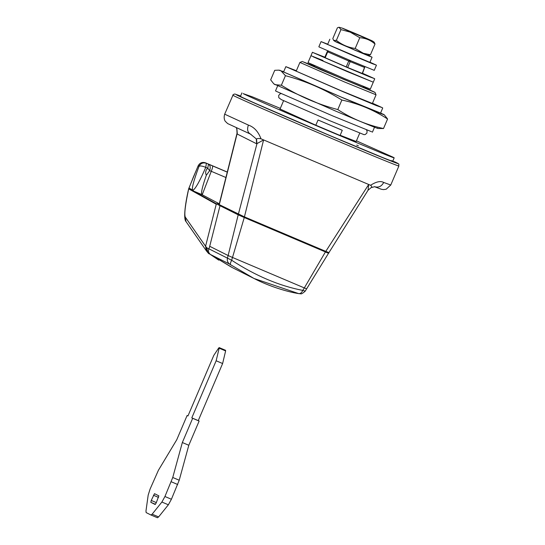 <?xml version="1.0" encoding="UTF-8"?>
<svg xmlns="http://www.w3.org/2000/svg" width="545" height="545" viewBox="0 0 545 545"><rect width="100%" height="100%" fill="white"/><g stroke="black" fill="none" stroke-linecap="round" stroke-linejoin="round"><path stroke-width="0.82" d="M232.442 257.438L304.376 287.937L302.754 290.396C301.692 292.808 300.309 293.864 298.606 293.578L254.011 278.481L230.664 264.768C230.085 264.093 230.433 262.595 231.693 260.272L232.442 257.438L228.137 255.537L227.435 258.119C226.931 260.578 227.653 262.567 229.609 264.087L210.438 254.474C208.578 252.989 208.047 251.102 208.851 248.799L231.693 260.272C255.673 275.859 279.367 285.9 302.754 290.396L305.118 291.057M306.576 288.789L304.328 287.917L325.426 251.933L328.581 253.18L305.18 291.2C300.084 295.635 300.84 293.087 299.866 293.762L298.606 293.578M210.465 254.488L231.475 267.179L210.445 254.474L232.722 267.806L254.011 278.481C269.325 286.479 288.428 292.106 298.817 293.626M230.664 264.768L229.609 264.087M304.376 287.937L306.583 288.796M228.137 255.537L209.852 246.36L208.851 248.799M373.768 70.148L351.484 61.081L319.295 47.054L318.852 46.795L321.066 41.604L327.729 44.2M369.939 62.205L375.982 64.957L372.739 63.833L353.698 55.89L321.066 41.604M375.982 64.957L376.431 65.216L374.217 70.407M316.27 58.199L372.746 81.968L347.669 71.77L313.157 56.796M324.868 57.198L312.939 52.531L349.147 68.309L369.421 76.777L374.224 78.514L362.411 73.214M322.987 60.488L310.963 55.699L311.468 55.985L310.963 55.699L308.014 62.614L344.719 78.691L369.796 88.889M370.293 89.182L374.722 78.8L374.224 78.514M328.022 50.985L327.238 51.639L324.725 57.532L324.323 57.354L347.083 67.273L362.841 73.684L362.439 73.507L364.932 66.728M391.474 160.598C394.587 162.172 391.617 161.136 382.549 157.491L330.181 135.664C290.349 118.79 247.914 100.294 241.673 97.078L240.447 96.37L241.673 97.078C247.914 100.294 290.349 118.79 330.181 135.664L379.742 156.361C390.949 160.898 394.859 162.315 391.474 160.598L392.7 161.306L394.178 157.846L392.952 157.137L356.437 140.848M280.314 108.38L252.308 96.819L243.152 93.624C249.392 96.833 291.82 115.329 331.66 132.203L381.214 152.9C392.42 157.444 396.331 158.854 392.952 157.137M280.041 109.007L315.691 125.146L340.073 135.473M340.162 135.262L356.171 141.482M371.615 131.747L332.614 115.881L276.288 91.328L275.511 90.872L277.725 85.688M379.736 112.72L340.727 96.853L284.408 72.301L283.625 71.845L285.839 66.654L296.371 70.734M372.494 103.209L381.95 107.529L376.268 105.553L342.941 91.662L285.839 66.654M381.95 107.529L382.726 107.978L380.512 113.169M371.731 103.196L341.088 90.729L296.834 71.443L296.221 71.082L299.913 62.43L344.774 82.084L375.423 94.544M372.344 103.55L376.036 94.905L375.042 92.432L320.589 69.637L302.966 61.783L314.622 66.292M380.608 112.958L384.402 114.961L387.577 119.001C373.55 109.838 358.31 103.516 341.865 100.035C324.268 89.08 305.459 80.967 285.444 75.694L281.002 70.857L278.693 70.148L274.728 70.319L270.661 79.856L273.835 83.889L275.096 84.693L281.37 85.231C298.973 96.186 317.776 104.293 337.798 109.572C351.825 118.728 367.064 125.05 383.51 128.538L378.012 128.491M285.444 75.694L281.37 85.231M387.577 119.001L383.51 128.538M341.865 100.035L337.798 109.572M377.235 128C382.897 130.786 362.861 122.639 335.447 111.003L273.835 83.889M383.135 114.157C388.796 116.943 368.767 108.796 341.347 97.16L281.002 70.857L283.72 71.627M164.937 496.509L161.892 502.04L152.15 514.18L150.965 514.998L146.149 512.586L145.965 511.012L148.186 495.098L150.093 489.063L158.404 470.287L176.764 439.733L187.099 415.515L187.964 415.951L213.79 355.401L218.702 348.003L219.158 348.187L216.147 360.783L191.799 417.872L192.664 418.308L182.337 442.526L172.751 477.488L164.937 496.509L171.409 499.254L168.364 504.786L158.615 516.926L157.437 517.743L150.965 514.998L157.451 517.75M218.702 348.003L225.623 350.925L222.619 363.529L198.264 420.617L199.129 421.053L188.802 445.272L179.223 480.227L171.409 499.254M156.197 502.926L155.148 504.5L150.822 502.327L151.251 500.439L154.508 493.675L158.84 495.848L156.197 502.926M225.167 350.748L225.623 350.925M188.802 445.272L182.337 442.526M199.129 421.053L192.664 418.308M198.264 420.617L191.799 417.872M222.619 363.529L216.147 360.783M187.984 415.896L187.099 415.515M168.364 504.786L161.892 502.04M206.378 175.115L206.317 175.299C205.111 172.554 205.601 170.197 207.788 168.228L208.442 164.174C210.295 165.333 210.697 167.492 209.648 170.66L206.317 175.299C202.243 186.942 200.785 193.386 201.95 194.633L219.301 203.81M198.148 165.816C199.817 162.798 202.284 161.804 205.54 162.832L212.461 165.864C212.891 166.416 212.496 168.228 211.269 171.3L209.648 170.66L207.788 168.228L205.744 167.363C202.386 165.966 200.151 165.619 199.02 166.307C200.669 163.282 203.128 162.281 206.398 163.309L205.744 167.363C199.988 180.695 195.75 188.345 193.039 190.3C191.247 189.878 193.243 181.88 199.02 166.307L198.148 165.816L188.965 188.032L193.039 190.3L193.427 191.022L216.706 203.994L216.242 204.225L188.686 188.87L193.829 175.946M188.856 188.209L188.686 188.87C185.28 204.831 184.142 214.233 185.266 217.08L205.567 246.258L206.439 250.925L208.728 253.595M209.028 253.813L209.028 253.813C207.052 252.287 206.31 250.291 206.807 247.825L207.904 252.791L218.783 260.163M219.192 204.252L217.176 203.122L219.267 203.946M232.497 257.465L228.13 255.53L238.199 214.832L244.262 217.523L232.497 257.465L304.328 287.917M228.13 255.53L209.852 246.36L209.423 247.416L220.01 205.71L216.706 203.994M325.426 251.933L244.262 217.523M238.199 214.832L220.01 205.71M392.781 161.122L394.43 162.049M393.177 161.313C401.665 165.496 371.615 153.268 330.488 135.821L254.229 102.889L239.97 96.363L238.717 95.627L240.529 96.179M248.397 125.091C254.106 127.053 258.31 131.624 261 138.818C258.562 138.307 257.083 138.403 256.552 139.111L250.387 134.056C247.559 132.401 246.899 129.417 248.397 125.091L224.676 114.177L233.253 94.496L234.834 94.006L240.59 96.036L236.564 94.919C243.234 98.345 288.557 118.102 331.108 136.127C377.549 155.836 409.397 168.705 394.369 161.688L394.43 161.722C401.345 165.121 398.02 163.575 398.879 165.993L398.661 165.973C396.59 165.591 367.071 153.452 330.679 138.014L314.533 131.147C275.981 114.709 240.311 99.081 234.125 95.927L232.79 95.143M327.845 252.846L325.065 251.776C327.852 253.159 329.139 253.445 328.928 252.642L368.045 190.253L371.063 187.664C372.126 187.16 371.963 186.363 370.566 185.273L261 138.818M370.566 185.273C376.261 181.642 380.642 180.702 383.694 182.459C381.527 186.499 378.434 187.889 374.408 186.635M383.694 182.459L390.765 185.021L386.16 189.231L383.578 189.599C380.676 189.163 382.931 189.885 374.592 186.717L371.159 187.65M251.007 134.349L250.387 134.056M236.516 127.877L236.83 129.22L236.339 127.796M236.83 129.22L237.075 133.886L219.288 204.641L219.662 205.492L219.117 204.552L244.419 216.869L263.582 139.942L256.654 143.791L237.32 134.09L236.789 129.165M237.32 134.09L236.939 129.213M256.654 143.791L256.273 138.907M325.065 251.776L244.426 217.584L244.419 216.869L325.794 251.374L325.052 251.77L238.744 215.064L238.363 214.212L256.933 143.846L256.552 139.111M368.045 190.253L368.686 184.503L325.794 251.374L328.764 252.539M367.657 55.168L371.731 57.027L369.251 56.162L354.734 50.113L334.392 40.977M369.517 62.212L327.981 44.601L327.64 44.404L329.854 39.22M371.731 57.027L372.065 57.225L369.851 62.416M363.202 36.896L369.571 39.901L351.3 32.196C338.438 26.562 339.412 26.848 354.223 33.054L363.202 36.896M338.963 27.25L342.71 28.272L363.338 36.951C372.01 40.814 372.215 40.657 374.183 42.183L375.014 44.036C370.668 40.201 365.586 38.096 359.775 37.714L350.217 32.135L340.972 29.6L338.963 27.25L337.396 27.809L332.811 38.559L333.642 40.412L336.381 40.35C341.933 44.785 348.201 47.49 355.19 48.464L363.338 53.287L370.43 54.786L368.863 55.345C366.165 54.704 369.462 56.094 361.635 52.913L344.651 45.719C336.129 41.924 335.468 41.883 333.642 40.412M351.232 32.169L369.571 39.901M361.526 52.872L353.637 49.561M346.068 29.798L367.766 39.029M352.526 32.591L345.966 29.73M352.595 32.618L358.365 35.166M359.693 35.732L358.474 34.921M366.356 38.45L359.864 35.602M367.643 39.002L366.39 38.368M370.43 54.786L375.014 44.036M355.19 48.464L359.775 37.714M336.381 40.35L340.972 29.6M362.711 87.111L343.071 79.127L314.506 66.572M363.065 86.955L374.456 92.091M356.689 145.059L358.378 145.794M341.552 129.955L318.048 119.989L342.274 130.316L340.046 135.542M177.697 484.505L171.232 481.76M155.448 504.288L150.822 502.327M156.333 502.599L151.251 500.439M158.541 497.408L153.465 495.248M179.223 480.227L172.751 477.488M158.615 516.926L152.15 514.18M225.896 177.5L211.269 171.3L202.202 194.776M212.461 165.864L227.245 172.131M205.54 162.832L227.265 172.043L205.554 162.839C202.29 161.811 199.831 162.812 198.176 165.837L193.857 175.967M185.266 217.08L186.022 221.59L206.439 250.925M216.242 204.225L205.567 246.258L206.807 247.825L208.858 248.799M364.496 67.43L350.183 61.633L347.669 67.519M362.248 73.446L364.809 66.681M346.225 66.906L348.739 61.02L349.767 60.223L350.183 61.633L327.681 51.843L325.174 57.729M328.717 51.046L327.681 51.843M193.427 191.022L201.95 194.633M244.433 217.591L219.71 205.513M318.048 119.989L315.821 125.214L318.048 119.989M312.442 52.238L310.963 55.699M241.925 92.909L240.365 96.554M372.399 132.203L374.613 127.012M366.519 130.003L367.085 131.079L366.908 133.069L365.225 134.533L364.019 134.656L329.677 120.67L281.39 99.653L278.808 97.705L278.672 95.464L280.035 93.91L281.166 93.597M278.693 70.148L280.225 70.366M219.145 347.587L225.616 350.326M314.833 65.795L314.472 66.64M362.916 87.302L363.277 86.457M188.611 189.026C184.666 206.092 183.542 219.315 186.015 221.577M398.879 165.993L390.765 185.021M250.305 134.022L227.653 123.579L225.371 121.371C225.705 121.848 223.137 119.287 224.676 114.177M219.662 205.492L238.744 215.064M237.068 133.15L219.117 204.552M302.38 61.435L299.913 62.43M283.598 100.689L279.932 109.279M359.72 133.157L356.055 141.748"/></g></svg>
